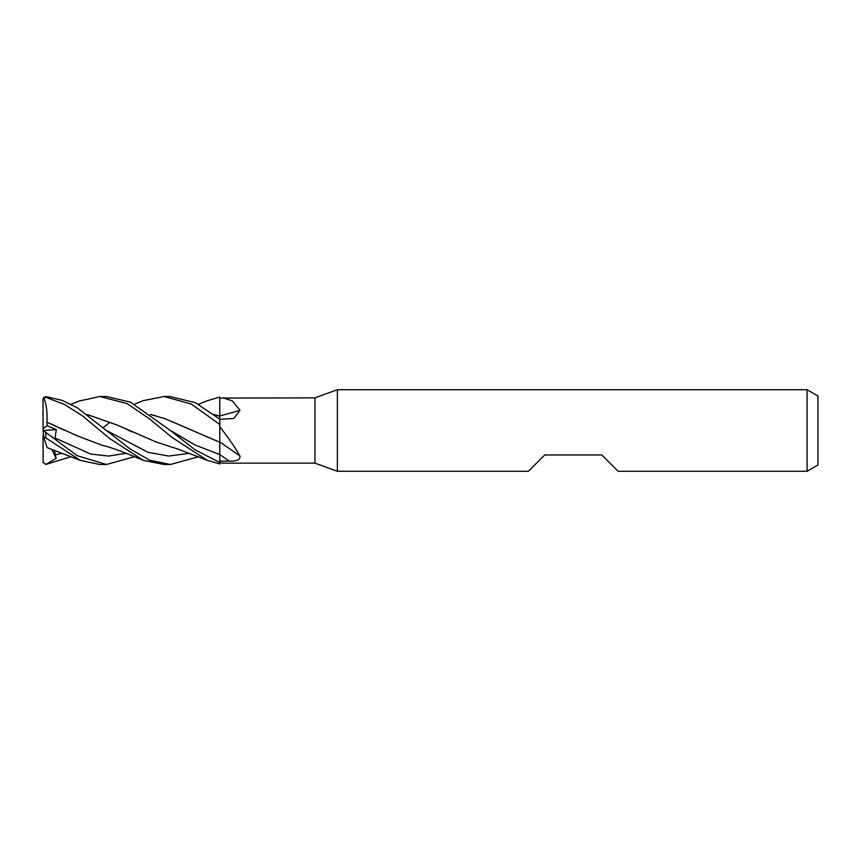 <?xml version="1.0" encoding="UTF-8"?>
<svg xmlns="http://www.w3.org/2000/svg" width="861" height="861" viewBox="0 0 861 861"><rect width="100%" height="100%" fill="white"/><g stroke="black" fill="none" stroke-linecap="round" stroke-linejoin="round"><path stroke-width="1.29" d="M79.309 401.022L99.768 396.512L126.944 403.529L149.373 418.747L171.866 437.323L207.458 460.387L219.781 463.95L219.781 416.078L219.781 419.124L195.361 402.668L170.004 396.512M213.732 414.432L219.716 416.154L219.781 397.093L219.781 416.078L213.84 414.518M337.361 471.279L314.943 463.132L314.943 397.868L337.361 389.721L807.069 389.721L817.95 395.995L817.95 465.005L807.069 471.279L618.112 471.279L601.796 454.974L544.701 454.974L528.385 471.279L337.361 471.279L337.361 389.721M807.069 471.279L807.069 389.721M314.943 463.132L223.494 463.132M219.781 398.083L314.943 397.868M223.214 397.868L232.448 400.935L239.982 410.31L233.772 418.468L219.781 419.339M219.781 426.83C228.348 437.646 235.085 447.408 239.982 456.136C240.327 459.731 236.732 461.388 229.198 461.087L219.781 461.162M219.781 462.917L223.214 463.132M219.781 446.246L219.781 442.005A575.374 411.45 -158.5 0 1 239.982 456.136M219.781 415.906A575.374 374.148 -160.3 0 0 239.982 410.31M219.781 461.248L219.781 462.529L195.264 449.937L170.155 430.306L130.431 402.13L106.484 396.512L99.768 396.512M150.395 414.442L164.957 418.683L219.781 442.253M206.705 400.935L219.781 397.05L219.781 416.024M198.6 456.739L170.37 464.488L149.9 460.269L130.398 449.184L76.984 407.597L62.336 400.419L45.87 396.566L43.136 398.568A2.723 2.723 0 0 0 43.05 399.235L43.836 398.083M134.402 404.261L143.367 400.602L164.128 396.512L170.37 396.512L164.128 396.512L191.357 404.067L219.781 424.473M134.402 456.739L106.484 464.488L99.768 464.488L80.331 460.377L45.773 437.862L45.773 432.405L43.05 430.446L43.836 437.549L45.773 437.862M106.484 464.488L77.081 455.663L45.773 432.405M164.128 464.488L170.36 464.488L164.128 464.488L143.367 460.398C134.015 456.438 112.253 447.333 102.728 445.481L77.974 436.129L48.291 422.794L64.661 430.371M43.836 398.073L45.773 397.319L64.489 404.476L82.312 415.745L109.777 438.604L143.367 460.398M43.05 461.765A2.723 2.723 0 0 0 43.136 462.432L43.05 435.128M70.903 456.739L45.87 464.434L43.136 462.432M103.083 427.734L110.047 422.191M150.438 414.475L156.132 415.874M164.957 418.683L192.401 430.382M205.887 436.419L207.985 437.388M170.166 430.306L194.952 444.943L219.781 454.597L219.716 445.083M45.87 464.434L56.126 458.418L54.372 450.303M219.716 418.338L219.716 419.081M55.072 454.963L61.938 453.284L55.072 454.963M79.309 459.978L47.107 447.623L43.836 437.549M106.28 430.339L147.92 452.294L168.745 456.061L189.571 453.284M207.458 460.387L177.344 448.893L156.132 441.994L117.182 425.076L86.896 414.41M131.744 431.824L125.717 428.886M87.187 414.485L117.182 425.076M45.87 432.48L56.126 439.928L55.072 437.98L56.288 429.628L47.086 425.721L46.957 422.17L48.291 422.794M55.072 437.98L90.685 454.048L108.486 456.061L126.298 453.273L108.486 456.061L90.685 454.048L55.072 437.98M46.957 422.213C47.463 411.558 46.3 403.249 43.47 397.308M56.126 458.418L51.864 449.313M43.125 430.5L56.288 429.628M47.086 425.721L43.05 428.713L43.05 399.579M43.05 430.5L43.05 428.713M219.781 454.533A572.705 409.535 -158.5 0 1 229.198 461.087M45.773 397.319L45.773 396.566M207.458 400.613L198.6 404.261M70.903 404.261L80.331 400.623"/></g></svg>
